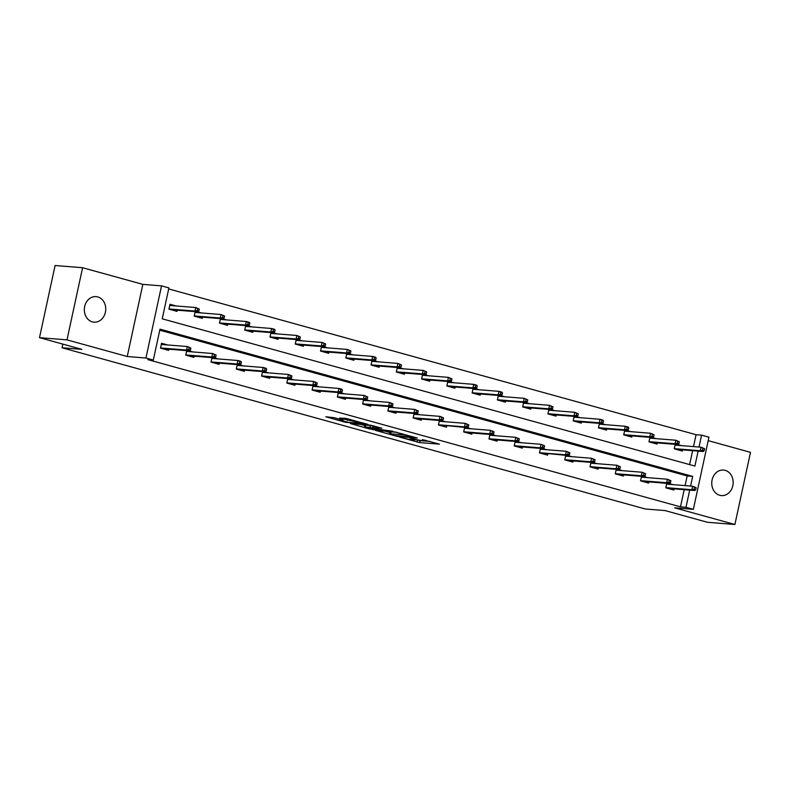 <?xml version="1.0" encoding="UTF-8"?>
<svg xmlns="http://www.w3.org/2000/svg" width="790" height="790" viewBox="0 0 790 790"><rect width="100%" height="100%" fill="white"/><g stroke="black" fill="none" stroke-linecap="round" stroke-linejoin="round"><path stroke-width="1.19" d="M399.77 437.166L419.688 442.607L439.457 444.138L422.393 439.625A6.29 0.553 -167.8 0 1 425.089 440.682A6.29 0.553 -167.8 0 1 424.032 440.761L422.413 440.623A6.29 0.553 -167.8 0 1 413.871 438.944L409.812 437.976L412.36 438.825A6.29 0.553 -167.8 0 1 415.046 439.872A6.29 0.553 -167.8 0 1 413.99 439.951L412.37 439.823A6.29 0.553 -167.8 0 1 403.828 438.134L399.77 437.166M97.733 296.912A12.818 10.695 -85.4 0 1 105.584 311.25A12.818 10.695 -85.4 0 1 94.01 322.162A12.818 10.695 -85.4 0 1 92.341 321.866A12.818 10.695 -85.4 0 1 84.491 307.517A12.818 10.695 -85.4 0 1 96.064 296.615A12.818 10.695 -85.4 0 1 97.733 296.912M725.151 470.336A12.818 10.695 -85.4 0 1 733.001 484.685A12.818 10.695 -85.4 0 1 721.428 495.597A12.818 10.695 -85.4 0 1 719.759 495.3A12.818 10.695 -85.4 0 1 711.909 480.952A12.818 10.695 -85.4 0 1 723.482 470.04A12.818 10.695 -85.4 0 1 725.151 470.336M82.595 267.721L66.992 339.868L127.239 356.517L142.842 284.37L82.595 267.721L55.102 265.509L39.5 337.656L81.854 349.368L62.055 347.778L645.262 508.987L665.052 510.577L707.406 522.279L734.898 524.491L750.5 452.344L708.205 440.652M39.5 337.656L66.992 339.868M334.259 417.713L325.806 416.774L345.408 422.285L367.834 424.349L345.566 418.305L339.493 418.127L362.847 423.42L349.17 422.462L339.779 420.171L343.127 420.26L334.259 417.713M693.511 446.607L696.079 434.707L701.579 435.152L708.946 437.186L693.353 509.333L674.65 507.832L734.898 524.491M693.353 509.333L685.977 507.299L689.7 490.116M690.579 486.048L692.662 476.39L159.995 329.144L153.309 360.052L147.809 359.618L680.486 506.854L685.977 507.299M153.309 360.052L145.943 358.018L161.535 285.871L168.912 287.906L162.227 318.814L694.894 466.051L698.123 451.12M127.239 356.517L145.943 358.018M375.576 430.412L397.518 436.475L417.278 438.016L395.01 431.972L375.576 430.412M370.125 429.118L350.523 423.608L370.293 425.139L381.827 428.21L373.285 427.627L379.447 429.434L392.778 431.212L372.791 429.642L370.214 428.703M62.845 344.114L62.055 347.778M195.169 311.635L194.202 316.128L202.299 318.36L202.556 317.185M197.233 311.793L201.381 312.949M245.7 325.599L244.732 330.092L252.83 332.333L253.086 331.148M247.764 325.766L251.911 326.912M296.23 339.572L295.262 344.065L303.36 346.297L303.617 345.121M298.294 339.73L302.442 340.885M346.761 353.535L345.793 358.028L353.89 360.27L354.147 359.085M348.825 353.703L352.972 354.848M397.291 367.498L396.323 372.001L404.421 374.233L404.678 373.048M399.355 367.666L403.502 368.812M447.821 381.471L446.854 385.964L454.951 388.206L455.208 387.021M449.885 381.639L454.033 382.785M498.352 395.435L497.384 399.928L505.482 402.169L505.738 400.984M500.416 395.602L504.563 396.748M548.882 409.408L547.914 413.901L556.012 416.132L556.269 414.957M550.936 409.566L555.094 410.721M599.413 423.371L598.445 427.864L606.542 430.106L606.799 428.921M601.467 423.539L605.624 424.684M649.943 437.344L648.975 441.837L657.073 444.069L657.329 442.894M651.997 437.502L656.154 438.657M689.621 464.599L692.633 450.675M696.079 434.707L168.685 288.923M675.203 444.326L674.235 448.819L682.333 451.06L682.59 449.875M677.267 444.494L681.424 445.639M624.683 430.353L623.705 434.846L631.803 437.087L632.059 435.902M626.737 430.52L630.894 431.666M574.152 416.389L573.175 420.882L581.272 423.124L581.529 421.939M576.206 416.557L580.364 417.703M523.622 402.426L522.644 406.919L530.742 409.151L530.999 407.976M525.676 402.584L529.833 403.739M473.091 388.453L472.114 392.946L480.211 395.188L480.468 394.003M475.146 388.621L479.303 389.766M422.561 374.49L421.584 378.983L429.681 381.215L429.938 380.039M424.615 374.648L428.773 375.803M372.031 360.517L371.053 365.01L379.151 367.251L379.407 366.066M374.085 360.684L378.242 361.83M321.5 346.553L320.523 351.046L328.62 353.288L328.877 352.103M323.554 346.721L327.712 347.867M270.97 332.58L269.992 337.073L278.09 339.315L278.347 338.13M273.024 332.748L277.181 333.894M220.44 318.617L219.462 323.11L227.56 325.352L227.816 324.167M222.494 318.785L226.651 319.93M176.121 305.957L169.988 304.269L168.932 309.147L177.029 311.379L177.286 310.203M142.842 284.37L161.535 285.871M699.012 447.051L701.579 435.152M685.078 485.603L687.162 475.945L159.768 330.171M687.162 475.945L692.662 476.39M680.486 506.854L684.199 489.682M168.853 349.2L168.596 350.375L160.498 348.143L161.555 343.265L167.687 344.963M188.8 350.8L192.948 351.945M194.123 356.181L193.866 357.366L185.769 355.125L186.736 350.632M214.06 357.781L218.218 358.927M219.383 363.163L219.126 364.348L211.029 362.106L212.006 357.613M239.331 364.763L243.478 365.908M244.653 370.145L244.396 371.33L236.299 369.088L237.267 364.595M264.591 371.744L268.748 372.9M269.913 377.136L269.657 378.311L261.559 376.079L262.537 371.586M289.861 378.726L294.008 379.881M295.184 384.118L294.927 385.293L286.829 383.061L287.797 378.568M315.121 385.718L319.279 386.863M320.444 391.099L320.187 392.284L312.09 390.043L313.067 385.55M340.391 392.699L344.539 393.845M345.714 398.081L345.457 399.266L337.36 397.024L338.327 392.531M365.651 399.681L369.809 400.826M370.974 405.063L370.717 406.248L362.62 404.006L363.598 399.513M390.922 406.662L395.069 407.818M396.244 412.054L395.988 413.229L387.89 410.998L388.858 406.504M416.182 413.654L420.339 414.799M421.505 419.036L421.248 420.221L413.15 417.979L414.128 413.486M441.452 420.635L445.6 421.781M446.775 426.017L446.518 427.202L438.42 424.961L439.388 420.468M466.712 427.617L470.87 428.763M472.035 432.999L471.778 434.184L463.681 431.942L464.658 427.449M491.982 434.599L496.13 435.744M497.305 439.981L497.048 441.166L488.951 438.934L489.919 434.431M517.243 441.58L521.4 442.736M522.565 446.972L522.308 448.147L514.211 445.916L515.189 441.422M542.513 448.572L546.66 449.717M547.835 453.954L547.579 455.139L539.481 452.897L540.449 448.404M567.773 455.553L571.93 456.699M573.096 460.935L572.839 462.12L564.741 459.879L565.719 455.386M593.043 462.535L597.191 463.681M598.366 467.917L598.109 469.102L590.012 466.86L590.979 462.367M618.303 469.517L622.461 470.672M623.626 474.909L623.369 476.084L615.272 473.852L616.249 469.359M643.574 476.508L647.721 477.654M648.896 481.89L648.639 483.075L640.542 480.834L641.51 476.34M668.834 483.49L672.991 484.635M674.156 488.872L673.9 490.057L665.802 487.815L666.78 483.322M415.135 439.497L420.112 440.662L430.096 441.462M385.026 431.172L389.904 432.525M394.605 435.586L413.535 437.324L410.869 436.445A6.29 0.553 -167.8 0 0 402.327 434.757L390.675 433.819A6.29 0.553 -167.8 0 0 389.608 433.898A6.29 0.553 -167.8 0 0 392.304 434.954L394.605 435.586M389.608 433.898L390.033 431.952A6.29 0.553 -167.8 0 1 391.09 431.873L397.133 432.357M364.862 425.593L360.309 424.339M365.434 426.946L373.947 429.296L378.785 429.642L372.613 427.834L365.434 426.946L365.859 425L364.97 425.06L364.555 427.015M365.859 425L373.621 426.047M679.4 450.241L679.528 449.629M675.164 444.513L678.363 445.392M704.176 450.685L704.601 448.73L702.981 448.286L702.557 450.241L704.176 450.685L703.228 451.525L700.315 450.725L701.076 447.209L675.065 445.125L674.305 448.641L677.227 449.648M702.557 450.241L700.315 450.725L674.275 448.651M703.228 451.525L677.218 449.441M702.981 448.286L701.076 447.209L704.601 448.73M671.105 488.625L670.967 489.247M669.93 484.389L666.74 483.51M694.124 489.237L695.743 489.682L696.168 487.736L694.548 487.282L694.124 489.237L691.882 489.721L694.795 490.531L668.784 488.437L665.842 487.647M694.548 487.282L692.642 486.215L666.632 484.122L665.871 487.637L691.882 489.721L692.642 486.215L696.168 487.736M694.795 490.531L695.743 489.682M654.13 443.259L654.268 442.647M649.903 437.522L653.093 438.411M678.916 443.704L679.331 441.748L677.711 441.304L677.297 443.249L678.916 443.704L677.968 444.543L675.045 443.743L675.806 440.228L649.795 438.144L649.034 441.65L651.957 442.657M677.297 443.249L675.045 443.743L649.005 441.669M677.968 444.543L651.957 442.459M677.711 441.304L675.806 440.228L679.331 441.748M628.87 436.278L628.998 435.665M624.633 430.54L627.833 431.429M653.646 436.722L654.071 434.767L652.451 434.322L652.027 436.268L653.646 436.722L652.698 437.561L649.785 436.751L650.545 433.246L624.535 431.162L623.774 434.668L626.697 435.675M652.027 436.268L649.785 436.751L623.745 434.688M652.698 437.561L626.687 435.478M652.451 434.322L650.545 433.246L654.071 434.767M645.835 481.643L645.707 482.256M644.67 477.407L641.47 476.528M668.863 482.256L670.483 482.7L670.908 480.745L669.288 480.3L668.863 482.256L666.612 482.739L669.535 483.539L643.524 481.456L640.572 480.666L641.342 477.121M640.601 480.656L666.612 482.739L667.372 479.224L641.362 477.14M669.288 480.3L667.372 479.224L670.908 480.745M669.535 483.539L670.483 482.7M620.575 474.662L620.436 475.274M619.399 470.425L616.21 469.537M643.593 475.264L645.213 475.718L645.637 473.763L644.018 473.319L643.593 475.264L641.352 475.758L644.265 476.558L618.254 474.474L615.311 473.684M644.018 473.319L642.112 472.242L616.101 470.159L615.341 473.664L641.352 475.758L642.112 472.242L645.637 473.763M644.265 476.558L645.213 475.718M603.6 429.296L603.738 428.674M599.373 423.559L602.563 424.437M628.386 429.73L628.801 427.785L627.181 427.331L626.766 429.286L628.386 429.73L627.438 430.58L624.515 429.77L625.275 426.264L599.264 424.181L598.504 427.686L601.427 428.694M626.766 429.286L624.515 429.77L598.474 427.696M627.438 430.58L601.427 428.496M627.181 427.331L625.275 426.264L628.188 427.064L628.801 427.785M595.305 467.68L595.176 468.292M594.139 463.444L590.94 462.555M618.333 468.282L619.952 468.727L620.377 466.781L618.758 466.337L618.333 468.282L616.082 468.766L619.005 469.576L592.994 467.492L590.041 466.693M618.758 466.337L616.842 465.261L590.831 463.177L590.081 466.683L616.082 468.766L616.842 465.261L620.377 466.781M619.005 469.576L619.952 468.727M578.339 422.314L578.468 421.692M574.103 416.577L577.302 417.456M603.116 422.749L603.54 420.803L601.921 420.349L601.496 422.304L603.116 422.749L602.168 423.598L599.255 422.788L600.015 419.283L574.004 417.189L573.244 420.705L576.167 421.712M601.496 422.304L599.255 422.788L573.214 420.715M602.168 423.598L576.157 421.505M601.921 420.349L600.015 419.283L602.928 420.082L603.54 420.803M570.044 460.688L569.906 461.311M568.869 456.452L565.68 455.573M593.063 461.301L594.682 461.745L595.107 459.8L593.488 459.346L593.063 461.301L590.821 461.785L593.734 462.594L567.724 460.511L564.781 459.711M593.488 459.346L591.582 458.279L565.571 456.185L564.811 459.701L590.821 461.785L591.582 458.279L595.107 459.8M593.734 462.594L594.682 461.745M553.069 415.323L553.207 414.711M548.843 409.585L552.032 410.474M577.855 415.767L578.27 413.812L576.651 413.368L576.236 415.323L577.855 415.767L576.907 416.607L573.984 415.807L574.745 412.291L548.734 410.207L547.974 413.723L550.897 414.73M576.236 415.323L573.984 415.807L547.974 413.723M576.907 416.607L550.897 414.523M576.651 413.368L574.745 412.291L578.27 413.812M544.774 453.707L544.646 454.319M543.609 449.471L540.409 448.592M567.803 454.319L569.422 454.764L569.847 452.818L568.227 452.364L567.803 454.319L565.551 454.803L568.474 455.613L539.511 452.729M568.227 452.364L566.312 451.288L540.301 449.204L539.55 452.719L565.551 454.803L566.312 451.288L569.847 452.818M568.474 455.613L569.422 454.764M527.809 408.341L527.937 407.729M523.573 402.604L526.772 403.493M552.585 408.786L553.01 406.83L551.39 406.386L550.966 408.331L552.585 408.786L551.637 409.625L548.724 408.825L549.485 405.31L523.474 403.226L522.713 406.732L525.636 407.739M550.966 408.331L548.724 408.825L522.684 406.751M551.637 409.625L525.626 407.541M551.39 406.386L549.485 405.31L553.01 406.83M519.514 446.725L519.376 447.338M518.339 442.489L515.149 441.6M542.533 447.328L544.152 447.782L544.577 445.827L542.957 445.382L542.533 447.328L540.291 447.821L543.204 448.621L517.193 446.538L514.25 445.748M542.957 445.382L541.051 444.306L515.04 442.222L514.28 445.728L540.291 447.821L541.051 444.306L544.577 445.827M543.204 448.621L544.152 447.782M502.539 401.36L502.677 400.737M498.312 395.622L501.502 396.501M527.325 401.794L527.74 399.849L526.12 399.404L525.706 401.35L527.325 401.794L526.377 402.643L523.454 401.834L524.214 398.328L498.204 396.244L497.443 399.75L500.366 400.757M525.706 401.35L523.454 401.834L497.414 399.76M526.377 402.643L500.366 400.56M526.12 399.404L524.214 398.328L527.74 399.849M494.244 439.744L494.115 440.356M493.079 435.507L489.879 434.619M517.272 440.346L518.892 440.8L519.316 438.845L517.697 438.401L517.272 440.346L515.021 440.83L517.944 441.64L491.933 439.556L488.98 438.766M517.697 438.401L515.781 437.324L489.77 435.241L489.02 438.746L515.021 440.83L515.781 437.324L519.316 438.845M517.944 441.64L518.892 440.8M477.279 394.378L477.407 393.756M473.042 388.641L476.242 389.519M502.055 394.812L502.479 392.867L500.86 392.413L500.435 394.368L502.055 394.812L501.107 395.662L498.194 394.852L498.954 391.346L472.943 389.253L472.183 392.768L475.106 393.776M500.435 394.368L498.194 394.852L472.183 392.768M501.107 395.662L475.096 393.568M500.86 392.413L498.954 391.346L501.867 392.146L502.479 392.867M468.984 432.752L468.845 433.374M467.808 428.516L464.619 427.637M492.002 433.364L493.622 433.809L494.046 431.863L492.427 431.419L492.002 433.364L489.76 433.848L492.674 434.658L466.663 432.574L463.72 431.775L464.49 428.229M463.75 431.765L489.76 433.848L490.521 430.343L464.51 428.259M492.427 431.419L490.521 430.343L494.046 431.863M492.674 434.658L493.622 433.809M452.008 387.386L452.147 386.774M447.782 381.659L450.972 382.538M476.795 387.831L477.219 385.885L475.6 385.431L475.175 387.386L476.795 387.831L475.847 388.67L472.924 387.87L473.684 384.355L447.673 382.271L446.913 385.787L449.836 386.794M475.175 387.386L472.924 387.87L446.883 385.797M475.847 388.67L449.836 386.587M475.6 385.431L473.684 384.355L476.597 385.165L477.219 385.885M426.748 380.405L426.876 379.793M422.522 374.667L425.711 375.556M451.525 380.849L451.949 378.894L450.33 378.45L449.905 380.395L451.525 380.849L450.577 381.688L447.663 380.889L448.424 377.373L422.413 375.29L421.653 378.795L424.576 379.802M449.905 380.395L447.663 380.889L421.623 378.815M450.577 381.688L424.566 379.605M450.33 378.45L448.424 377.373L451.949 378.894M401.478 373.423L401.616 372.811M397.251 367.686L400.451 368.575M426.264 373.868L426.689 371.912L425.069 371.468L424.645 373.413L426.264 373.868L425.316 374.707L422.393 373.897L423.154 370.392L397.143 368.308L396.382 371.813L399.306 372.821M424.645 373.413L422.393 373.897L396.353 371.833M425.316 374.707L399.306 372.623M425.069 371.468L423.154 370.392L426.689 371.912M376.218 366.442L376.346 365.819M371.991 360.704L375.181 361.583M400.994 366.876L401.419 364.931L399.799 364.486L399.375 366.432L400.994 366.876L400.046 367.725L397.133 366.916L397.893 363.41L371.883 361.326L371.122 364.832L374.045 365.839M399.375 366.432L397.133 366.916L371.122 364.832M400.046 367.725L374.035 365.642M399.799 364.486L397.893 363.41L401.419 364.931M350.948 359.46L351.086 358.838M346.721 353.723L349.921 354.601M375.734 359.894L376.159 357.949L374.539 357.495L374.114 359.45L375.734 359.894L374.786 360.744L371.863 359.934L372.623 356.428L346.613 354.335L345.852 357.85L348.775 358.858M374.114 359.45L371.863 359.934L345.822 357.86M374.786 360.744L348.775 358.65M374.539 357.495L372.623 356.428L375.536 357.228L376.159 357.949M325.687 352.468L325.816 351.856M321.461 346.741L324.651 347.62M350.464 352.913L350.888 350.957L349.269 350.513L348.844 352.468L350.464 352.913L349.516 353.752L346.603 352.952L347.363 349.437L321.352 347.353L320.592 350.869L323.515 351.876M348.844 352.468L346.603 352.952L320.562 350.879M349.516 353.752L323.505 351.668M349.269 350.513L347.363 349.437L350.888 350.957M300.427 345.487L300.556 344.875M296.191 339.749L299.39 340.638M325.204 345.931L325.628 343.976L324.009 343.531L323.584 345.477L325.204 345.931L324.256 346.771L321.332 345.971L322.093 342.455L296.082 340.372L295.322 343.877L298.245 344.884M323.584 345.477L321.332 345.971L295.322 343.877M324.256 346.771L298.245 344.687M324.009 343.531L322.093 342.455L325.628 343.976M275.157 338.505L275.295 337.893M270.931 332.768L274.12 333.656M299.933 338.94L300.358 336.994L298.738 336.55L298.314 338.495L299.933 338.94L298.985 339.789L296.072 338.979L296.833 335.474L270.822 333.39L270.062 336.896L272.985 337.903M298.314 338.495L296.072 338.979L270.032 336.915M298.985 339.789L272.975 337.705M298.738 336.55L296.833 335.474L300.358 336.994M249.897 331.524L250.025 330.901M245.66 325.786L248.86 326.665M274.673 331.958L275.098 330.013L273.478 329.558L273.054 331.514L274.673 331.958L273.725 332.807L270.802 331.998L271.562 328.492L245.552 326.408L244.791 329.914L247.724 330.921M273.054 331.514L270.802 331.998L244.762 329.924M273.725 332.807L247.714 330.724M273.478 329.558L271.562 328.492L274.476 329.292L275.098 330.013M224.627 324.542L224.765 323.92M220.4 318.804L223.59 319.683M249.403 324.976L249.828 323.031L248.208 322.577L247.784 324.532L249.403 324.976L248.455 325.826L245.542 325.016L246.302 321.51L220.292 319.417L219.531 322.932L222.454 323.94M247.784 324.532L245.542 325.016L219.502 322.942M248.455 325.826L222.444 323.732M248.208 322.577L246.302 321.51L249.215 322.31L249.828 323.031M443.713 425.771L443.585 426.393M442.548 421.534L439.349 420.655M466.742 426.383L468.361 426.827L468.786 424.882L467.166 424.428L466.742 426.383L464.5 426.867L467.413 427.676L438.45 424.793M467.166 424.428L465.251 423.361L439.24 421.268L438.49 424.783L464.5 426.867L465.251 423.361L468.786 424.882M467.413 427.676L468.361 426.827M418.453 418.789L418.315 419.401M417.278 414.553L414.088 413.674M441.472 419.401L443.091 419.846L443.516 417.89L441.896 417.446L441.472 419.401L439.23 419.885L442.143 420.685L416.132 418.601L413.19 417.811M441.896 417.446L439.99 416.37L413.98 414.286L413.219 417.801L439.23 419.885L439.99 416.37L443.516 417.89M442.143 420.685L443.091 419.846M393.183 411.807L393.055 412.42M392.018 407.571L388.818 406.682M416.212 412.41L417.831 412.864L418.256 410.909L416.636 410.464L416.212 412.41L413.97 412.903L416.883 413.703L390.872 411.62L387.92 410.83M416.636 410.464L414.72 409.388L388.71 407.304L387.959 410.81L413.97 412.903L414.72 409.388L418.256 410.909M416.883 413.703L417.831 412.864M367.923 404.826L367.785 405.438M366.748 400.589L363.558 399.701M390.941 405.428L392.561 405.872L392.986 403.927L391.366 403.483L390.941 405.428L388.7 405.912L391.613 406.722L365.602 404.638L362.659 403.848M391.366 403.483L389.46 402.406L363.449 400.323L362.689 403.828L388.7 405.912L389.46 402.406L392.986 403.927M391.613 406.722L392.561 405.872M342.653 397.834L342.524 398.456M341.487 393.598L338.288 392.719M365.681 398.446L367.301 398.891L367.725 396.945L366.106 396.491L365.681 398.446L363.44 398.93L366.353 399.74L340.342 397.656L337.399 396.857M366.106 396.491L364.19 395.425L338.179 393.341L337.429 396.847L363.44 398.93L364.19 395.425L367.725 396.945M366.353 399.74L367.301 398.891M317.392 390.853L317.254 391.475M316.217 386.616L313.028 385.737M340.421 391.465L342.04 391.909L342.455 389.964L340.836 389.51L340.421 391.465L338.169 391.949L341.082 392.758L315.072 390.665L312.129 389.875L312.899 386.33M312.159 389.865L338.169 391.949L338.93 388.443L312.919 386.35M340.836 389.51L338.93 388.443L341.843 389.243L342.455 389.964M341.082 392.758L342.04 391.909M292.122 383.871L291.994 384.483M290.888 379.625L287.757 378.746M315.151 384.483L316.77 384.928L317.195 382.972L315.575 382.528L315.151 384.483L312.909 384.967L315.822 385.767L289.812 383.683L286.869 382.893M315.575 382.528L313.66 381.452L287.649 379.368L286.898 382.883L312.909 384.967L313.66 381.452L317.195 382.972M315.822 385.767L316.77 384.928M266.862 376.889L266.724 377.501M265.687 372.653L262.497 371.764M289.891 377.492L291.51 377.946L291.925 375.991L290.305 375.546L289.891 377.492L287.639 377.985L290.552 378.785L264.541 376.702L261.599 375.912M290.305 375.546L288.399 374.47L262.389 372.386L261.628 375.892L287.639 377.985L288.399 374.47L291.925 375.991M290.552 378.785L291.51 377.946M241.592 369.898L241.464 370.52M240.427 365.661L237.227 364.782M264.62 370.51L266.24 370.954L266.665 369.009L265.045 368.565L264.62 370.51L262.379 370.994L265.292 371.804L239.281 369.72L236.338 368.92L237.099 365.375M236.368 368.91L262.379 370.994L263.129 367.488L237.119 365.405M265.045 368.565L263.129 367.488L266.052 368.288L266.665 369.009M265.292 371.804L266.24 370.954M216.332 362.916L216.193 363.538M215.156 358.68L211.967 357.801M239.36 363.528L240.98 363.973L241.394 362.027L239.775 361.573L239.36 363.528L237.109 364.012L240.022 364.822L214.011 362.728L211.068 361.938L211.839 358.393M211.098 361.929L237.109 364.012L237.869 360.507L211.858 358.413M239.775 361.573L237.869 360.507L240.782 361.307L241.394 362.027M240.022 364.822L240.98 363.973M199.366 317.55L199.495 316.938M195.13 311.813L198.33 312.702M224.143 317.995L224.567 316.04L222.948 315.595L222.523 317.541L224.143 317.995L223.195 318.834L220.272 318.034L221.032 314.519L195.021 312.435L194.261 315.941L197.194 316.948M222.523 317.541L220.272 318.034L194.261 315.941M223.195 318.834L197.184 316.75M222.948 315.595L221.032 314.519L224.567 316.04M191.061 355.935L190.933 356.547M189.896 351.698L186.697 350.819M214.09 356.547L215.71 356.991L216.134 355.046L214.515 354.591L214.09 356.547L211.848 357.031L214.762 357.831L188.751 355.747L185.808 354.957M214.515 354.591L212.599 353.515L186.588 351.432L185.838 354.947L211.848 357.031L212.599 353.515L216.134 355.046M214.762 357.831L215.71 356.991M174.096 310.569L174.234 309.957M169.87 304.831L173.059 305.72M198.873 311.013L199.297 309.058L197.678 308.613L197.253 310.559L198.873 311.013L197.925 311.853L195.012 311.053L195.772 307.537L169.761 305.454L169.001 308.959L171.924 309.966M197.253 310.559L195.012 311.053L168.971 308.979M197.925 311.853L171.914 309.769M197.678 308.613L195.772 307.537L199.297 309.058M165.801 348.953L165.663 349.565M164.626 344.716L161.436 343.828M188.83 349.555L190.449 350.01L190.864 348.054L189.244 347.61L188.83 349.555L186.578 350.049L189.491 350.849L163.481 348.765L160.538 347.975M189.244 347.61L187.339 346.534L161.328 344.45L160.567 347.956L186.578 350.049L187.339 346.534L190.864 348.054M189.491 350.849L190.449 350.01M420.112 440.662L419.688 442.607M417.446 440.129L417.021 442.084M402.525 433.838L402.327 434.757M391.09 431.873L390.675 433.819M373.976 425.948L373.611 427.607M373.038 425.889L372.613 427.834M370.362 425.366L369.947 427.311M340.796 419.52L340.668 420.112M353.634 420.32L353.456 421.139M350.493 419.46L350.187 420.873M347.867 418.74L347.521 420.349M415.175 439.289L415.046 439.872M425.218 440.109L425.089 440.682M373.67 425.859L373.285 427.627M339.967 419.293L339.779 420.171M362.966 422.897L362.847 423.42"/></g></svg>
